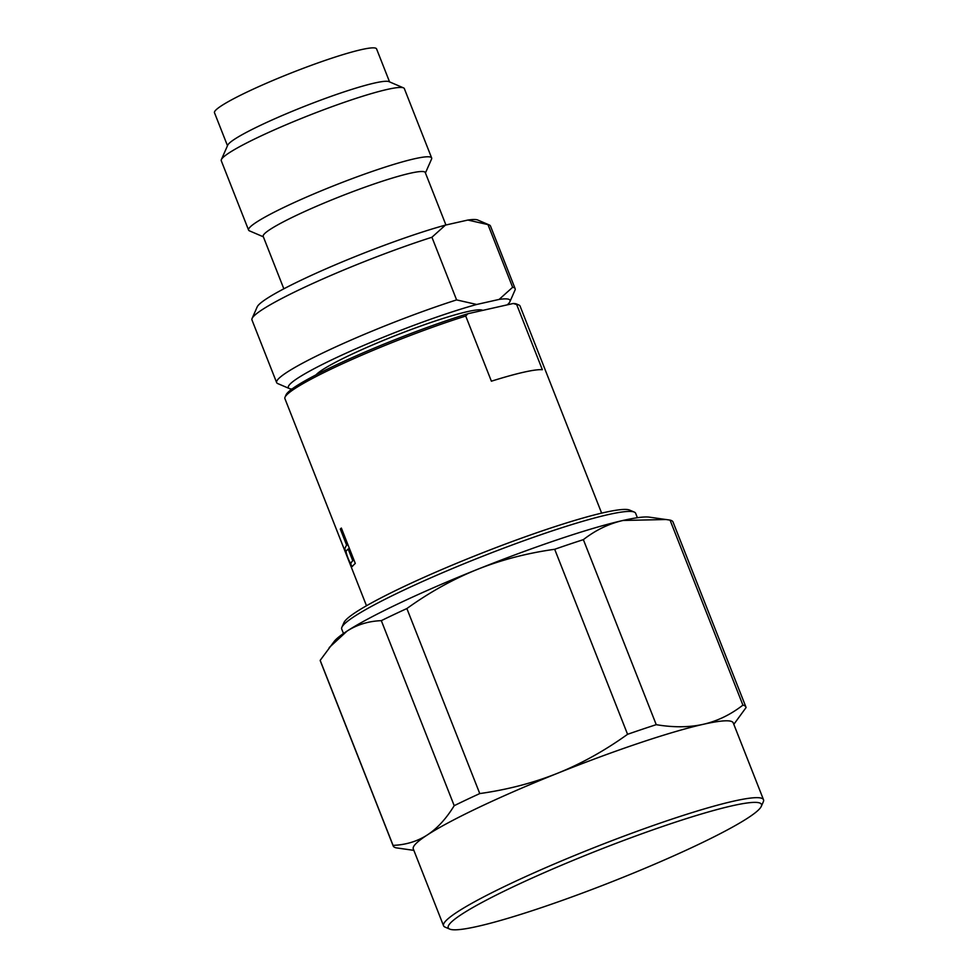 <?xml version="1.0" encoding="UTF-8"?>
<svg xmlns="http://www.w3.org/2000/svg" width="978" height="978" viewBox="0 0 978 978"><rect width="100%" height="100%" fill="white"/><g stroke="black" fill="none" stroke-linecap="round" stroke-linejoin="round"><path stroke-width="1.47" d="M732.143 805.799A168.326 17.164 158.5 0 0 513.389 886.716A168.326 17.164 158.5 0 0 449.709 929.1A168.326 17.164 158.5 0 0 696.312 845.469A168.326 17.164 158.5 0 0 761.287 806.361A168.326 17.164 158.5 0 0 732.143 805.799M761.287 806.361L763.329 801.74A171.945 17.531 158.5 0 0 763.512 799.735A171.945 17.531 158.5 0 0 733.561 801.165A171.945 17.531 158.5 0 0 510.113 883.819A171.945 17.531 158.5 0 0 443.56 925.775A171.945 17.531 158.5 0 0 445.063 927.107L449.709 929.1M413.865 850.371L396.2 847.853A189.536 19.328 -21.5 0 1 393.205 845.958A189.536 19.328 -21.5 0 1 393.07 845.383C405.956 844.845 417.374 841.361 427.349 834.931A171.945 17.531 -21.5 0 1 479.843 806.96A171.945 17.531 -21.5 0 1 557.362 773.341C581.409 763.659 604.807 750.639 627.57 734.307A189.536 19.328 -21.5 0 1 656.238 724.674C673.475 727.571 689.16 727.449 703.28 724.307C717.375 721.079 730.59 714.686 742.913 705.126A189.536 19.328 -21.5 0 1 745.908 707.021A189.536 19.328 -21.5 0 1 746.043 707.595L733.818 724.343M443.56 925.775L413.291 848.916A171.945 17.531 -21.5 0 1 427.349 834.931C437.276 828.427 446.237 818.672 454.208 805.676A189.536 19.328 -21.5 0 1 466.567 799.711A189.536 19.328 -21.5 0 1 479.758 793.574C507.423 789.686 533.291 782.95 557.362 773.341A171.945 17.531 -21.5 0 1 703.28 724.307A171.945 17.531 -21.5 0 1 733.243 722.876L763.512 799.735M637.387 517.729L635.651 513.316A157.947 16.113 158.5 0 0 634.27 512.081L629.624 510.088A154.341 15.734 158.5 0 0 604.086 512.57A154.341 15.734 158.5 0 0 403.511 586.763A154.341 15.734 158.5 0 0 343.938 622.619L341.897 627.253A157.947 16.113 158.5 0 0 341.725 629.086L343.474 633.5M634.27 512.081A157.947 16.113 158.5 0 0 608.133 514.624A157.947 16.113 158.5 0 0 402.875 590.553A157.947 16.113 158.5 0 0 341.897 627.253M456.604 299.904L476.689 304.476A119.145 12.152 158.5 0 0 348.926 351.897A119.145 12.152 158.5 0 0 289.378 388.559L277.764 383.584A128.167 13.069 -21.5 0 1 276.64 382.594A128.167 13.069 -21.5 0 1 326.261 351.322A128.167 13.069 -21.5 0 1 456.604 299.904L431.921 237.251A128.167 13.069 158.5 0 0 301.579 288.669A128.167 13.069 158.5 0 0 252.104 318.437A128.167 13.069 158.5 0 0 251.969 319.94L276.64 382.594M346.029 546.066L344.794 548.646L346.029 546.066A126.358 12.885 -21.5 0 1 346.713 545.369L340.295 529.049A126.358 12.885 -21.5 0 1 341.359 528.071L355.295 563.438A126.358 12.885 158.5 0 0 353.241 565.418L352.251 566.494M351.823 566.641L348.07 558.78L344.794 548.646L348.058 558.78L352.068 566.617M285.038 397.166L286.065 394.855A124.561 12.702 -21.5 0 1 351.224 358.07A124.561 12.702 -21.5 0 1 467.839 313.742L465.724 316.041A126.358 12.885 158.5 0 0 333.816 367.801A126.358 12.885 158.5 0 0 285.038 397.166A126.358 12.885 158.5 0 0 284.904 398.633L366.493 605.761M227.483 145.734L214.488 112.739A87.103 8.888 -21.5 0 1 248.204 91.492A87.103 8.888 158.5 0 1 331.077 58.411A87.103 8.888 158.5 0 1 376.567 48.9L389.562 81.895M403.474 87.861L388.963 81.639A87.103 8.888 158.5 0 0 261.358 124.915A87.103 8.888 -21.5 0 0 227.74 145.147L221.37 159.585A98.387 10.037 -21.5 0 1 259.353 136.737A98.387 10.037 158.5 0 1 403.474 87.861A98.387 10.037 158.5 0 1 404.342 88.619L431.653 157.959A98.387 10.037 158.5 0 0 380.271 168.705A98.387 10.037 158.5 0 0 286.664 206.077A98.387 10.037 -21.5 0 0 248.583 230.074L221.26 160.734A98.387 10.037 -21.5 0 1 221.37 159.585M425.43 172.959L431.542 159.108A98.387 10.037 158.5 0 0 431.653 157.959M263.351 236.81L249.439 230.845A98.387 10.037 -21.5 0 1 248.583 230.074M283.84 288.816L263.192 236.383A87.103 8.888 -21.5 0 1 296.909 215.136A87.103 8.888 158.5 0 1 379.782 182.055A87.103 8.888 158.5 0 1 425.271 172.544L445.931 225.001M252.104 318.437L257.202 306.884A119.145 12.152 -21.5 0 1 328.07 267.935A119.145 12.152 -21.5 0 1 445.43 225.111L431.921 237.251M507.264 304.855A119.145 12.152 158.5 0 0 509.905 301.701A119.145 12.152 158.5 0 0 499.135 299.415L512.643 287.275A128.167 13.069 -21.5 0 1 515.137 288.644L490.455 225.991A128.167 13.069 158.5 0 0 489.342 224.989A128.167 13.069 158.5 0 0 487.961 224.61L467.875 220.05L445.43 225.111M467.875 220.05A119.145 12.152 -21.5 0 1 477.729 220.013L489.342 224.989M499.135 299.415L476.689 304.476M512.643 287.275L487.961 224.61M515.137 288.644A128.167 13.069 -21.5 0 1 515.003 290.136L509.905 301.701M289.378 388.559A119.145 12.152 158.5 0 0 291.945 389.048M316.09 374.831A90.257 9.205 -21.5 0 1 350.148 355.026A90.257 9.205 158.5 0 1 482.741 310.381M601.629 513.132L520.039 306.016A126.358 12.885 158.5 0 0 518.939 305.026A126.358 12.885 158.5 0 0 516.69 304.549L513.254 303.498L467.839 313.742M513.254 303.498A124.561 12.702 -21.5 0 1 516.616 304.036L518.939 305.026M465.724 316.041L491.384 381.2A126.358 12.885 -21.5 0 1 542.35 369.708L516.69 304.549M393.205 845.958L320.319 660.932A189.536 19.328 -21.5 0 1 320.185 660.358L334.39 641.177A171.945 17.531 -21.5 0 1 347.056 631.103A171.945 17.531 -21.5 0 1 477.081 569.514A171.945 17.531 -21.5 0 1 622.998 520.467A171.945 17.531 -21.5 0 1 649.258 517.142L670.04 520.1A189.536 19.328 -21.5 0 1 673.023 521.995L745.908 707.021M329.219 647.558L347.056 631.103C357.092 624.649 368.51 621.164 381.322 620.651A189.536 19.328 158.5 0 1 406.872 608.548C429.489 592.289 452.887 579.282 477.081 569.514C501.311 559.856 527.179 553.12 554.685 549.281A189.536 19.328 -21.5 0 1 583.365 539.648C595.602 530.125 608.817 523.731 622.998 520.467L666.152 519.514M320.185 660.358L393.07 845.383M381.322 620.651L454.208 805.676M406.872 608.548L479.758 793.574M554.685 549.281L627.57 734.307M583.365 539.648L656.238 724.674M670.04 520.1L742.913 705.126M346.041 546.054A126.358 12.885 -21.5 0 1 346.738 545.357L340.307 529.037A126.358 12.885 -21.5 0 1 341.359 528.083M350.772 562.973L351.298 562.436A126.358 12.885 -21.5 0 1 352.789 560.785L348.156 548.988L346.652 550.516C345.613 550.504 346.09 553.096 348.082 558.291C349.977 562.961 351.053 564.343 351.285 562.436A126.358 12.885 -21.5 0 1 352.801 560.773L348.144 549"/></g></svg>

